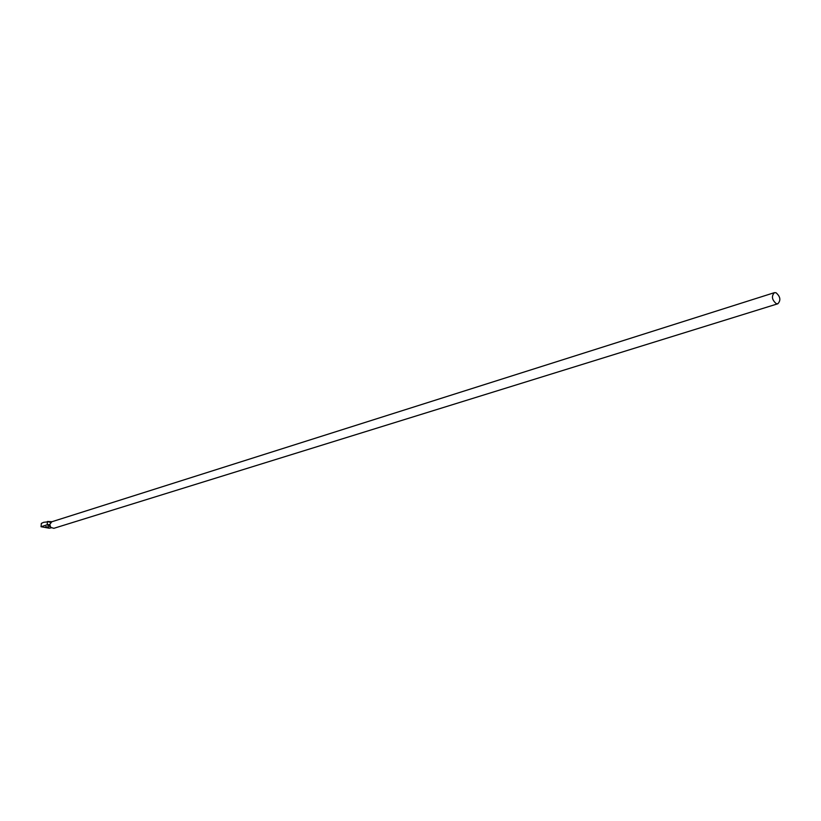<?xml version="1.0" encoding="UTF-8"?>
<svg xmlns="http://www.w3.org/2000/svg" width="821" height="821" viewBox="0 0 821 821"><rect width="100%" height="100%" fill="white"/><g stroke="black" fill="none" stroke-linecap="round" stroke-linejoin="round"><path stroke-width="1.23" d="M776.009 292.738L774.398 292.666C771.288 296.176 771.914 299.86 776.297 303.688L777.877 303.76C781.007 300.26 780.381 296.586 776.009 292.738M777.877 303.76L53.847 528.324L50.799 527.431L49.773 524.475L51.795 521.776L774.398 292.666M48.696 527.041L45.689 526.713L48.696 527.041M48.808 521.704L43.657 522.32L41.348 523.398L41.05 526.723L49.157 528.201L51.23 527.811M50.635 522.505L47.474 521.458L47.177 524.814L41.05 526.723M50.204 526.589L47.177 524.814L49.773 524.475M52.01 521.704L47.628 521.489"/></g></svg>

